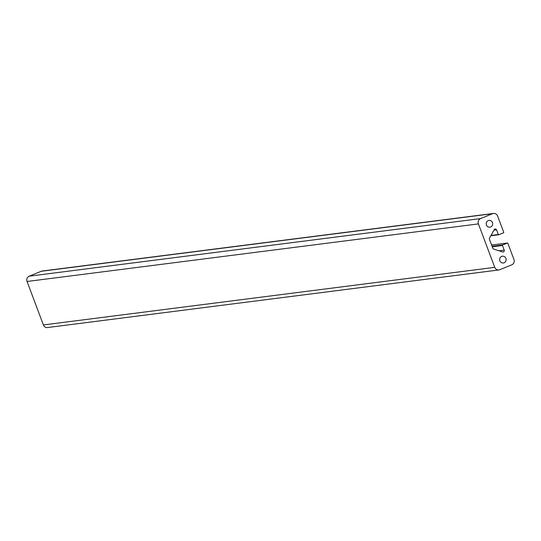 <?xml version="1.0" encoding="UTF-8"?>
<svg xmlns="http://www.w3.org/2000/svg" width="541" height="541" viewBox="0 0 541 541"><rect width="100%" height="100%" fill="white"/><g stroke="black" fill="none" stroke-linecap="round" stroke-linejoin="round"><path stroke-width="0.81" d="M501.703 256.4A3.422 3.232 -97.3 0 1 506.031 258.774A3.422 3.232 -97.3 0 1 503.333 262.994A3.422 3.232 -97.3 0 1 501.703 256.4M488.252 220.62A3.422 3.232 -97.3 0 1 492.58 222.987A3.422 3.232 -97.3 0 1 489.882 227.206A3.422 3.232 -97.3 0 1 488.252 220.62M494.88 229.039A1.373 1.292 82.7 0 0 494.244 229.607L489.531 238.081A1.373 1.292 82.7 0 0 489.449 239.271L492.817 248.251A1.373 1.292 82.7 0 0 493.663 249.07L502.643 251.957A1.373 1.292 82.7 0 0 504.198 250.158L502.447 245.486A0.413 0.385 -97.3 0 1 502.663 244.958L507.343 243.044A0.413 0.385 -97.3 0 1 507.85 243.281L513.95 259.518A4.112 3.875 82.7 0 1 511.786 264.82L499.783 269.716A4.112 3.875 82.7 0 1 494.738 267.349L478.406 223.893A4.112 3.875 82.7 0 1 480.564 218.591L492.574 213.695A4.112 3.875 82.7 0 1 497.619 216.062L503.718 232.292A0.413 0.385 -97.3 0 1 503.502 232.826L498.816 234.733A0.413 0.385 -97.3 0 1 498.315 234.496L496.557 229.83A1.373 1.292 82.7 0 0 494.88 229.039M493.493 213.452L42.144 271.041A4.112 3.875 82.7 0 0 41.217 271.284L29.214 276.18A4.112 3.875 82.7 0 0 27.05 281.482L43.381 324.938A4.112 3.875 82.7 0 0 47.507 327.548L498.856 269.959M490.822 235.754L498.633 234.753M491.005 235.43L498.315 234.496M493.933 230.162L496.557 229.83M499.079 250.808L504.198 250.158M492.269 246.784L502.447 245.486M492.087 246.304L502.663 244.958M491.62 245.053L507.343 243.044M43.381 324.938L494.738 267.349M27.05 281.482L478.406 223.893M29.214 276.18L480.564 218.591M41.217 271.284L492.574 213.695M490.815 235.768L498.728 234.76M491.613 245.039L507.438 243.024"/></g></svg>
